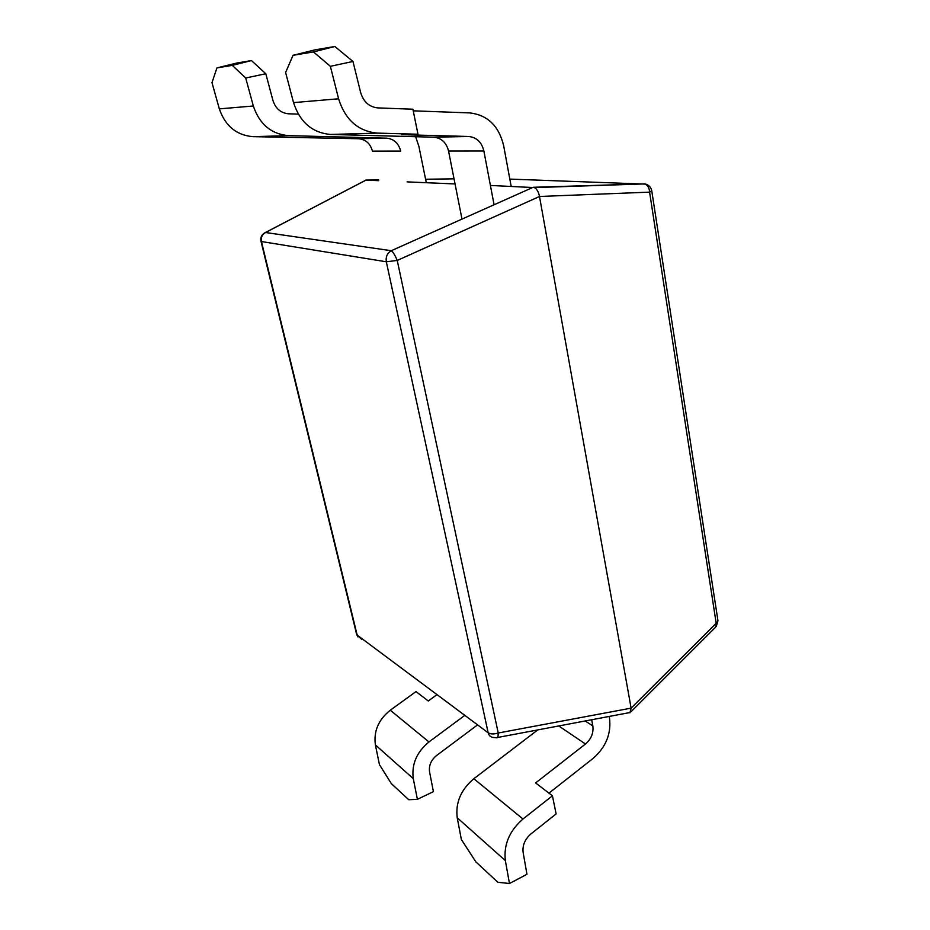 <?xml version="1.0" encoding="UTF-8"?>
<svg xmlns="http://www.w3.org/2000/svg" width="930" height="930" viewBox="0 0 930 930"><rect width="100%" height="100%" fill="white"/><g stroke="black" fill="none" stroke-linecap="round" stroke-linejoin="round"><path stroke-width="1.4" d="M651.756 190.79L649.582 192.138L716.193 623.274L631.121 708.137L629.901 712.833M717.913 620.531L715.007 627.75L631.052 711.683M378.754 180.676L366.002 180.129L265.527 232.512L391.286 250.716L533.181 187.279L644.862 183.896C647.768 185.198 649.338 187.953 649.582 192.138L539.493 196.486L397.238 260.435L386.322 261.783L261.446 241.533L357.167 635.097L488.157 732.77L386.322 261.783C385.601 256.831 387.252 253.134 391.286 250.716C393.041 251.949 395.029 255.192 397.238 260.435L498.224 733.003C493.97 734.34 490.622 734.258 488.157 732.77C488.831 735.444 490.447 737.002 492.993 737.432L496.225 737.734C497.562 738.35 498.224 736.781 498.224 733.003L631.121 708.137L539.493 196.486C538.598 191.975 536.912 189.023 534.425 187.604L490.412 185.454M716.228 626.599L717.948 620.705L651.756 190.859C650.965 187.081 648.663 184.756 644.862 183.896L534.425 187.604M455.049 183.942L407.108 181.885M365.943 180.106L265.41 232.523C261.772 234.325 260.295 237.22 260.97 241.219L261.446 241.533C260.76 237.476 262.12 234.476 265.527 232.512L264.376 233.035M361.503 639.201L356.55 634.086L261.005 241.358M476.881 725.4L436.472 755.602C431.043 760.112 428.742 765.518 429.555 771.83L433.403 791.651L417.396 799.323L413.292 778.654C411.42 764.367 416.652 752.138 428.974 741.954L464.14 715.879M417.396 799.323L408.747 799.73L391.344 783.618L379.44 764.634L375.395 744.918C373.511 731.306 378.464 719.739 390.263 710.218L416.001 691.606L428.277 700.988L436.344 695.105M358.678 138.733L386.566 138.163C393.89 138.907 398.598 143.22 400.714 151.102L372.43 151.137C370.361 143.58 365.769 139.442 358.678 138.733L252.89 136.652C236.429 135.21 225.246 125.945 219.329 108.88L211.982 82.654L216.923 67.925L236.615 63.077L251.449 60.566L265.794 73.726L272.967 100.545C275.629 108.612 280.814 113.03 288.509 113.797L298.274 114.123M386.566 138.163L288.521 135.641C271.211 134.106 259.482 124.225 253.332 105.997L245.706 78.004L265.794 73.726M415.629 136.71L418.907 146.405L426.3 182.71M216.923 67.925L232.302 65.379L251.449 60.566M245.706 78.004L232.302 65.379M609.208 716.449L609.499 718.007C611.405 733.689 605.918 747.162 593.061 758.438L548.956 793.139M552.432 795.789L556.117 813.913L530.891 833.966C524.927 839.209 522.335 845.335 523.113 852.345L526.961 874.293L509.477 883.5L505.35 860.599C503.549 844.719 509.419 830.85 522.974 819.016L552.432 795.789L535.599 782.932L585.481 744.012L558.744 725.958M511.163 186.337L503.665 145.743C498.91 125.945 487.599 115.006 469.755 112.902L413.222 110.833M591.666 719.75L592.84 725.935C593.712 732.956 591.259 738.99 585.481 744.012M494.074 204.763L483.879 150.997L448.562 151.044C446.4 142.616 441.483 138 433.799 137.198L330.557 134.455C312.282 132.804 299.937 122.179 293.531 102.602L285.615 72.494L293.031 55.312L315.2 49.813L334.87 46.5L313.468 51.929L293.031 55.312M417.977 134.234L377.545 133.118C358.236 131.339 345.251 119.9 338.578 98.789L330.382 66.321L352.97 61.461L360.642 92.535C363.514 101.882 369.245 107.008 377.824 107.903L412.897 109.217L417.977 134.234L401.493 134.652L468.697 136.489C476.637 137.326 481.694 142.162 483.879 150.997M461.989 219.108L448.562 151.044M509.477 883.5L497.899 882.291L475.858 861.878L461.35 839.499L457.223 817.761C455.375 802.706 460.908 789.686 473.835 778.736L537.761 729.911M330.382 66.321L313.468 51.929M352.97 61.461L334.87 46.5M454.049 178.839L425.591 179.246M378.591 179.909L365.723 180.095M645.85 184.128L509.826 179.095M252.89 136.652L288.521 135.641M375.395 744.918L413.292 778.654M390.263 710.218L428.974 741.954M219.329 108.88L253.332 105.997M468.697 136.489L433.799 137.198M377.545 133.118L330.557 134.455M592.84 725.935L585.191 720.971M522.974 819.016L473.835 778.736M338.578 98.789L293.531 102.602M505.35 860.599L457.223 817.761M628.68 712.775L497.48 737.502M356.667 634.504L357.969 636.945"/></g></svg>
